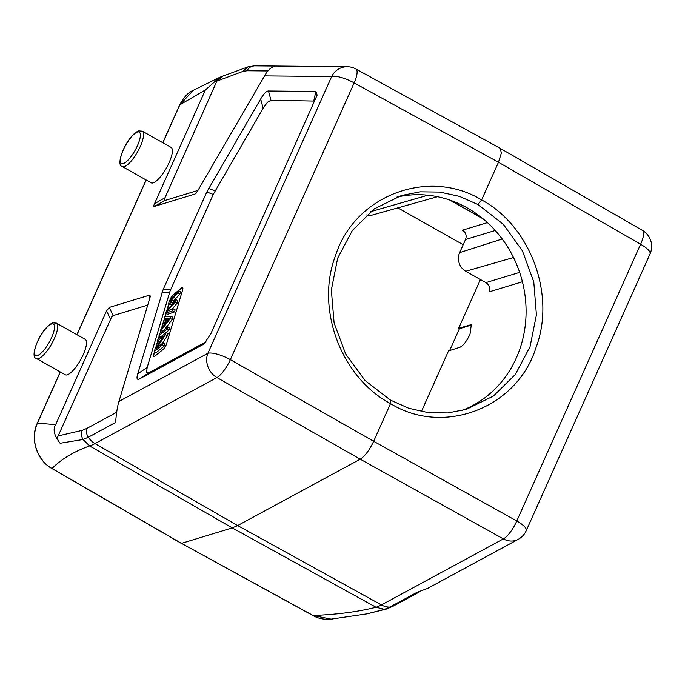 <?xml version="1.0" encoding="UTF-8"?>
<svg xmlns="http://www.w3.org/2000/svg" width="685" height="685" viewBox="0 0 685 685"><rect width="100%" height="100%" fill="white"/><g stroke="black" fill="none" stroke-linecap="round" stroke-linejoin="round"><path stroke-width="1.03" d="M206.005 341.824L149.116 372.623L146.59 372.426L147.147 367.562L170.026 291.159L213.24 194.429L263.126 108.281L267.424 102.288L270.96 100.241L314.92 101.08M154.536 351.645L153.714 354.393A4.615 1.37 -60.6 0 0 153.774 356.517A4.615 1.37 -60.6 0 0 154.228 356.534A4.615 1.37 -60.6 0 0 154.964 356.106L163.098 349.444A4.615 1.37 -60.6 0 0 166.498 343.938L182.664 289.806A4.615 1.37 -60.6 0 0 182.604 287.691A4.615 1.37 -60.6 0 0 182.15 287.666A4.615 1.37 -60.6 0 0 181.414 288.102L173.279 294.755A4.615 1.37 -60.6 0 0 169.88 300.27L169.632 301.075M168.827 303.78L166.755 310.742M165.975 313.328L164.922 316.855M164.22 319.21L161.412 328.62M160.513 331.634L160.033 333.227M159.297 335.71L158.329 338.921M157.619 341.318L155.427 348.665M268.486 90.994L315.862 91.447L317.146 95.069L210.903 333.629L204.293 343.579L202.52 344.82L139.731 378.822C136.983 380.295 136.332 378.608 137.762 373.762L163.201 289.455L206.81 191.988L260.651 99.034C263.776 93.674 266.388 90.994 268.486 90.994L270.96 100.241M162.867 142.763L179.838 104.822A2.312 0.659 -155.9 0 0 179.65 104.959C183.76 97.236 188.341 92.321 193.418 90.24L179.838 104.822L205.389 89.949L154.476 203.762C153.594 205.748 153.603 206.622 154.485 206.382L195.054 194.026L197.229 191.637L264.581 75.889C267.338 70.683 270.815 67.395 275.002 66.043L254.418 65.846A9.23 8.7 90.6 0 0 247.037 70.752L267.989 70.949M195.73 193.624L196.492 192.768M331.215 619.12L367.151 613.846L384.533 609.342L376.014 607.261L232.258 527.895L181.482 543.359L52.043 468.48C39.233 461.699 29.215 441.911 37.461 423.116L55.656 424.666L106.569 310.862L109.292 307.411L149.861 295.055L150.246 296.665L118.959 401.436C117.589 405.451 116.459 412.464 115.568 422.474L88.279 437.244L83.022 439.505L60.126 443.263C57.677 440.438 57.018 437.989 58.148 435.925L111.783 316.71L113.145 315.614L147.729 305.09M150.4 296.048L150.246 296.665M67.284 374.832A20.319 6.045 -60.6 0 0 81.943 357.322A20.319 6.045 -60.6 0 0 85.214 339.349L56.401 323.123A20.319 6.045 119.4 0 1 53.139 341.096A20.319 6.045 119.4 0 1 38.48 358.606A20.319 6.045 119.4 0 1 37.846 358.743A20.319 6.045 119.4 0 1 36.459 358.529L65.272 374.755A20.319 6.045 -60.6 0 0 67.284 374.832M153.157 182.869A20.319 6.045 -60.6 0 0 167.816 165.359A20.319 6.045 -60.6 0 0 171.079 147.386L142.274 131.16A20.319 6.045 119.4 0 1 139.004 149.133A20.319 6.045 119.4 0 1 124.345 166.643A20.319 6.045 119.4 0 1 123.72 166.78A20.319 6.045 119.4 0 1 122.332 166.566L151.137 182.792A20.319 6.045 -60.6 0 0 153.157 182.869M60.237 371.921L37.273 423.253C29.892 438.785 36.81 460.26 51.803 468.463A2.312 0.702 120 0 0 52.043 468.48C61.35 459.113 73.869 451.595 89.598 445.926L83.022 439.505C81.292 436.499 81.053 433.451 82.311 430.343L58.148 435.925M55.656 424.666C52.651 429.384 54.141 435.583 60.126 443.263M205.389 89.949L219.662 77.345L223.524 75.821M332.704 618.94L331.223 619.163L313.062 615.507L181.482 543.359L312.839 615.498A2.312 0.676 -61.3 0 0 313.062 615.507C337.285 614.548 358.272 611.791 376.014 607.261A92.347 27.742 -61.1 0 0 381.425 604.932L503.372 538.898A18.469 5.677 -60.9 0 0 516.781 520.994L640.586 244.237A18.469 5.6 -60 0 0 642.41 230.374L500.307 148.388L501.343 153.115L498.474 162.251L481.623 199.926C428.938 167.628 354.547 194.968 335.402 255.967C315.305 308.652 341.036 377.418 390.51 403.611L373.659 441.286L230.365 359.659A18.469 5.309 119.7 0 1 216.948 377.563L95.009 443.597A92.347 27.177 119.9 0 1 89.598 445.926L232.258 527.895L237.669 525.566L381.425 604.932A18.469 15.943 61.6 0 0 389.799 607.081A9.23 7.972 61.6 0 0 393.027 606.234L386.511 609.016L366.997 613.871M264.581 75.889L331.668 76.54L207.872 353.289A18.469 15.943 -118.4 0 0 216.948 377.563L360.242 459.198L237.669 525.566L95.009 443.597A18.469 15.943 61.6 0 1 88.279 437.244A9.23 7.972 61.6 0 1 87.106 428.279L82.311 430.343M386.52 609.008L384.533 609.342L389.799 607.081L417.079 592.311L427.508 588.466L518.177 539.369A18.469 15.943 -118.4 0 1 503.372 538.898L360.242 459.198C364.951 456.133 369.421 450.165 373.659 441.286L516.781 520.994A18.469 5.24 24.1 0 1 526.243 530.669L650.039 253.912A18.469 5.24 -155.9 0 0 640.586 244.237L498.474 162.251L354.162 82.902L230.365 359.659A18.469 5.24 24.1 0 0 207.872 353.289L118.959 401.436M478.002 204.524L481.623 199.926C530.695 226.247 556.049 295.115 535.935 347.809C516.73 408.825 442.758 436.037 390.51 403.611L390.493 400.117L365.062 380.517L345.651 353.974L334.109 323.012L331.334 289.978L337.671 258.142L352.415 230.374L374.318 208.856L401.427 195.516L420.239 191.826L439.83 192.074L459.464 196.372L478.002 204.524L503.201 224.192L522.398 250.804L533.769 281.818L536.415 314.894L530.027 346.747L515.3 374.507L493.483 395.99L466.519 409.296L447.827 412.944L428.365 412.653L408.885 408.311L390.493 400.117M396.161 197.289A111.741 101.859 -106.9 0 1 467.101 207.838A111.741 101.859 -106.9 0 1 526.037 314.826A111.741 101.859 -106.9 0 1 461.193 410.743M397.814 207.863L463.206 244.699M449.651 350.557L459.421 328.723L458.65 328.286L480.459 279.54M421.386 411.582L448.521 350.917L459.935 347.261C463.265 345.617 466.613 341.31 469.987 334.349L471.314 324.664L458.65 328.286M366.629 214.936A13.863 12.638 73.1 0 0 372.82 214.902L437.501 196.698M471.648 324.955L459.421 328.723M522.398 281.766L488.962 291.921C490.34 288.017 489.33 284.917 485.913 282.614L465.757 271.251A13.863 12.638 73.1 0 1 459.652 252.628L465.526 239.502C466.905 235.606 465.886 232.498 462.478 230.194L487.429 222.616M500.247 148.354L355.935 69.005A18.469 5.386 118.8 0 1 354.162 82.902A18.469 5.24 -155.9 0 0 331.668 76.54A18.469 17.399 -89.4 0 1 347.209 66.719L255.197 65.837A18.469 17.399 90.6 0 0 254.418 65.846L247.859 66.907L222.719 76.163L216.871 81.104L242.867 71.42L247.037 70.752M216.871 81.104L163.938 200.106L164.597 200.585L197.922 190.439M153.877 356.56A4.615 1.37 119.4 0 1 153.902 354.505L154.724 351.756M155.838 348.048L157.807 341.421M158.629 338.681L159.485 335.821M160.333 332.987L160.701 331.745M161.771 328.158L164.417 319.313M165.153 316.838L166.172 313.439M167.097 310.339L169.024 303.883M169.974 300.681L170.068 300.381A4.615 1.37 119.4 0 1 173.468 294.867L181.611 288.214A4.615 1.37 119.4 0 1 182.338 287.777A4.615 1.37 119.4 0 1 182.69 287.751M164.571 329.519L172.252 319.544L172.92 317.318L170.993 316.23L170.334 318.465L172.252 319.544M167.208 328.928L159.066 335.582L160.992 336.669L169.126 330.007L169.743 327.944L167.825 326.856L167.208 328.928L169.126 330.007M162.448 344.863L154.313 351.525L156.231 352.604L164.366 345.942L164.957 343.964L163.039 342.885L162.448 344.863L164.366 345.942M162.354 343.442L167.414 335.753L168.048 333.629L166.121 332.55L165.487 334.674L167.414 335.753M154.313 351.525L154.947 349.401L163.792 335.958L157.396 341.19L159.314 342.269L160.007 341.704M171.892 309.295L177.15 303.147L177.894 300.655L175.968 299.576L175.223 302.068L177.15 303.147M174.375 300.099L179.898 293.933L180.532 291.819L178.614 290.74L177.98 292.855L179.898 293.933M175.223 302.068L167.2 311.247L173.228 308.755L172.611 310.827L165.753 313.199L166.352 311.204L174.632 301.571L168.604 303.652L170.522 304.731L172.483 304.072M165.753 313.199L167.671 314.287L174.529 311.915L175.154 309.834L173.228 308.755M170.334 318.465L160.281 331.514L160.992 329.16L163.998 325.315L165.95 318.782L163.998 319.082L165.59 319.981M160.281 331.514L161.377 332.131M163.998 319.082L164.648 316.89L170.993 316.23M165.068 323.962L169.82 318.003L166.643 318.662L165.068 323.962M166.643 318.662L168.45 319.681M159.066 335.582L159.691 333.518L167.825 326.856M157.396 341.19L157.987 339.203L166.121 332.55M165.487 334.674L156.651 348.108L163.039 342.885M172.611 310.827L174.529 311.915M168.604 303.652L169.238 301.537L178.614 290.74M177.98 292.855L170.068 301.623L175.968 299.576M315.862 91.447L313.833 100.652M146.205 180.009L77.003 334.725M60.34 371.972L37.461 423.116A2.312 0.659 24.1 0 0 37.273 423.253M106.569 310.862L110.422 319.064M113.145 315.614L109.292 307.411M116.673 412.267L87.106 428.279M370.499 211.716L427.894 195.216M450.191 200.2L482.66 218.489M470.826 325.067L470.056 324.63M465.526 239.502L495.221 230.485M459.652 252.628L502.182 238.988M513.502 257.526L465.757 271.251M519.632 272.373L485.913 282.614M247.859 66.916L242.867 71.42M164.597 197.965L154.476 203.762M154.485 206.382L164.597 200.585M149.861 295.055L148.962 300.963M260.651 99.034L263.126 108.281M215.064 190.884L208.625 188.444M206.81 191.988L213.24 194.429M170.745 289.43L163.201 289.455M161.934 292.829L169.469 292.803M147.147 367.562L137.762 373.762M139.731 378.822L149.116 372.623M205.937 341.858L202.52 344.82M51.563 323.979A18.007 5.352 119.4 0 1 52.12 323.859A18.007 5.352 119.4 0 1 51.298 338.236A18.007 5.352 119.4 0 1 37.461 355.506A18.007 5.352 119.4 0 1 36.904 355.626A18.007 5.352 119.4 0 1 37.726 341.25A18.007 5.352 119.4 0 1 51.563 323.979M137.428 132.017A18.007 5.352 119.4 0 1 137.993 131.897A18.007 5.352 119.4 0 1 137.171 146.273A18.007 5.352 119.4 0 1 123.334 163.544A18.007 5.352 119.4 0 1 122.778 163.664A18.007 5.352 119.4 0 1 123.591 149.287A18.007 5.352 119.4 0 1 137.428 132.017M169.169 318.79L168.519 318.422M179.65 104.959L162.773 142.703M146.11 179.958L76.9 334.674M355.952 69.014A18.469 18.469 0 0 0 347.209 66.719M253.852 65.854L255.197 65.837M219.662 77.345L193.461 90.215M312.839 615.498C317.968 618.538 324.108 619.745 331.266 619.12M51.803 468.463L181.242 543.342M650.039 253.912A18.469 18.469 0 0 0 642.393 230.365M518.177 539.369A18.469 18.469 0 0 0 526.243 530.669M449.711 200.029L483.071 218.815M393.019 606.242L420.453 591.386M56.401 323.123L52.813 322.858C41.083 327.379 28.761 357.373 36.459 358.529M142.274 131.16L138.678 130.895C126.948 135.416 114.626 165.41 122.332 166.566"/></g></svg>
